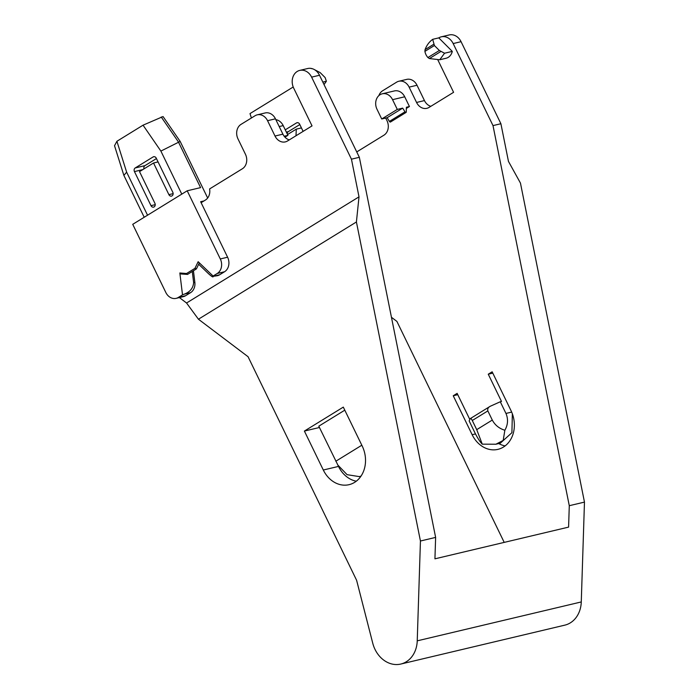 <?xml version="1.0" encoding="UTF-8"?>
<svg xmlns="http://www.w3.org/2000/svg" width="699" height="699" viewBox="0 0 699 699"><rect width="100%" height="100%" fill="white"/><g stroke="black" fill="none" stroke-linecap="round" stroke-linejoin="round"><path stroke-width="1.05" d="M427.91 57.545L439.365 50.494L434.402 45.531L424.905 51.377A10.948 8.991 -103.3 0 0 427.91 57.545L429.396 58.559L439.75 59.756L446.032 58.262A10.948 8.991 -103.3 0 0 452.297 51.394L438.78 37.877A12.591 10.345 76.7 0 1 441.314 36.82A12.591 10.345 76.7 0 1 453.17 43.565L493.005 125.602L569.283 505.7L568.593 527.116L434.935 558.824L435.626 537.4L359.347 157.301L319.513 75.265A12.591 10.345 -103.3 0 0 307.656 68.528L299.757 70.398A12.591 10.345 -103.3 0 0 293.711 88.161L312.034 125.89L287.516 140.98A10.948 8.991 -103.3 0 1 285.314 141.897A10.948 8.991 -103.3 0 1 275.004 136.034L267.56 120.7A10.948 8.991 -103.3 0 0 257.249 114.837A10.948 8.991 -103.3 0 0 255.048 115.754L241.033 124.37A10.948 8.991 -103.3 0 0 237.983 138.9L245.428 154.234A10.948 8.991 -103.3 0 1 242.378 168.765L209.604 188.931A10.948 8.991 -103.3 0 1 205.436 200.036L201.12 202.693L200.648 201.723L203.994 200.928M504.206 542.389L396.901 321.409L391.457 317.294M356.735 151.928L383.934 135.187A10.948 8.991 -103.3 0 0 386.984 120.665L385.717 118.044M378.875 95.606A10.948 8.991 76.7 0 1 382.589 90.8L396.604 82.176A10.948 8.991 76.7 0 1 398.806 81.259A10.948 8.991 76.7 0 1 409.116 87.122L416.56 102.456A10.948 8.991 -103.3 0 0 426.871 108.319A10.948 8.991 -103.3 0 0 429.072 107.401L453.59 92.312L437.915 60.035M406.364 108.415L409.439 106.528L404.712 96.785A10.948 8.991 -103.3 0 0 394.402 90.931L382.248 93.806A10.948 8.991 -103.3 0 0 376.997 109.254L381.724 118.987L397.285 109.411L392.558 99.669A10.948 8.991 -103.3 0 0 382.248 93.806M504.861 430.252C499.191 428.522 494.997 425.123 492.288 420.064L487.85 410.907L472.279 420.492C471.283 418.649 470.645 418.011 470.348 418.57L469.151 420.92L474.831 432.602C477.574 438.098 480.047 441.951 482.266 444.162L495.897 444.223L503.184 440.431L504.861 430.252C507.981 424.756 508.348 419.155 505.962 413.441L500.283 401.759L501.498 401.471L488.26 374.201L492.157 371.807L511.065 410.759A27.366 22.482 76.7 0 1 497.924 449.361A27.366 22.482 76.7 0 1 472.148 434.708L453.24 395.765L457.766 394.682M469.85 419.557L457.129 393.362L453.24 395.765M424.905 51.377L425.062 49.629C426.696 45.26 429.247 41.826 432.707 39.319L438.78 37.877M452.297 51.394L444.555 53.229L439.365 50.494M439.75 59.756L444.555 53.229M432.707 39.319L434.402 45.531M441.314 36.82L449.212 34.95A12.591 10.345 76.7 0 1 461.069 41.687L500.903 123.732L508.461 161.399L520.449 183.068L584.469 502.1L581.271 601.944A27.366 22.482 76.7 0 1 564.836 625.142L400.798 664.05A27.366 22.482 -103.3 0 0 417.233 640.843L420.44 541.009L356.411 221.976L198.437 319.216L248.058 356.717L356.612 580.292L372.75 643.202A27.366 22.482 -103.3 0 0 400.798 664.05M430.829 106.327A10.948 8.991 76.7 0 1 424.459 100.586L417.015 85.252A10.948 8.991 76.7 0 0 406.704 79.389L398.806 81.259M251.395 118L250.006 113.596L293.213 86.999M287.219 133.876A2.735 2.246 76.7 0 1 288.311 131.639L299.81 124.562M295.983 135.772L296.306 129.132L301.444 127.917M296.306 129.132L287.534 134.531M285.253 129.839L296.49 122.928A2.735 2.246 76.7 0 1 297.04 122.701A2.735 2.246 76.7 0 1 299.618 124.16L303.121 131.377M498.728 443.55A27.366 22.482 -103.3 0 0 505.124 445.91M289.272 139.896A10.948 8.991 76.7 0 1 282.903 134.164L275.458 118.821A10.948 8.991 -103.3 0 0 265.148 112.958L257.249 114.837M337.556 464.486L338.491 466.416A27.366 22.482 -103.3 0 0 356.28 481.209M322.833 82.106L326.372 81.259L324.03 84.579M310.391 68.327L312.759 68.852M326.372 81.259L325.149 77.589L320.186 72.617L314.332 69.577M319.513 75.265L311.614 77.135A12.591 10.345 -103.3 0 0 299.757 70.398M311.614 77.135L351.448 159.18L359.006 196.847L356.411 221.976M359.347 157.301L351.448 159.18M219.617 274.786A10.948 8.991 76.7 0 1 217.415 275.703L213.108 276.332L219.617 274.786L224.545 271.754A10.948 8.991 -103.3 0 0 227.603 257.223L201.12 202.693M179.39 297.573L186.554 302.999L359.006 196.847M199.259 263.051L196.419 268.905L199.259 263.051L198.158 261.706L213.09 276.044L217.258 273.484A10.948 8.991 -103.3 0 0 220.307 258.953L187.21 190.792L132.731 224.327L165.829 292.488A10.948 8.991 -103.3 0 0 176.139 298.351L183.426 296.621A10.948 8.991 -103.3 0 0 185.628 295.703L190.556 292.671A10.948 8.991 76.7 0 0 194.846 282.317L193.44 270.784M198.673 264.248L208.354 273.545C211.832 276.708 213.422 277.634 213.108 276.332L213.09 276.044M196.419 268.905L187.533 274.419L181.006 273.973L179.844 272.977L186.554 273.51L187.533 274.419M196.445 268.818L194.934 268.355L198.158 261.706M176.139 298.351A10.948 8.991 -103.3 0 0 178.341 297.433L182.509 294.864L179.844 272.977M192.277 271.5L193.632 282.606C193.177 288.189 189.988 292.06 184.055 294.218L182.509 294.864M144.204 217.258L123.872 175.388L114.531 145.724L116.908 141.277L126.641 172.155L123.872 175.388M147.541 215.205L126.641 172.155M116.908 141.277L143.05 125.182L163.05 116.55L180.176 141.425L207.664 198.018M180.176 141.425L160.884 151.08L143.05 125.182M160.884 151.08L181.792 194.13M154.89 203.269A2.735 2.246 76.7 0 1 153.579 207.131A2.735 2.246 76.7 0 1 151.001 205.663L134.453 171.587A2.735 2.246 76.7 0 1 135.213 167.952L153.116 156.934A2.735 2.246 76.7 0 1 153.666 156.707A2.735 2.246 76.7 0 1 156.244 158.166L172.793 192.251A2.735 2.246 76.7 0 1 171.473 196.113A2.735 2.246 76.7 0 1 168.896 194.645L153.535 162.998L139.52 171.622L154.89 203.269M144.003 168.861A2.735 2.246 76.7 0 1 144.938 165.646L156.436 158.568M161.224 116.986L178.359 141.853L200.578 187.62L187.21 190.792M153.535 162.998L158.061 161.923M186.554 302.999L198.437 319.216M323.305 470.016L304.388 431.065L343.305 407.115L362.222 446.058A27.366 22.482 76.7 0 1 349.081 484.669A27.366 22.482 76.7 0 1 323.305 470.016L338.491 466.416M435.626 537.4L420.44 541.009M569.283 505.7L584.469 502.1M493.005 125.602L500.903 123.732M304.388 431.065L319.434 427.5M361.025 476.098L359.33 476.613L347.08 474.673L337.879 465.088L318.796 426.18L344.79 410.173M488.26 374.201L492.795 373.126M512.35 413.773L511.913 432.69L500.335 443.166L495.897 444.223M335.817 461.235L361.811 445.228M489.746 406.573L470.348 418.57M472.279 420.492L476.727 429.649L482.266 444.162M487.85 410.907C487.317 408.784 488.234 407.185 490.584 406.119L500.283 401.759M489.859 406.495L490.584 406.119M409.439 106.528L406.399 107.244L406.259 112.015A1.092 0.603 -121.6 0 1 406.058 112.434L390.496 122.019A1.092 0.603 -121.6 0 1 389.404 121.399L387.132 117.712L381.724 118.987M284.17 136.235L287.927 135.344L284.965 137.17M275.86 119.651A10.948 8.991 76.7 0 1 283.2 125.61L287.927 135.344M406.058 112.434A1.092 0.603 -121.6 0 1 404.974 111.823L402.694 108.127L397.285 109.411M387.132 117.712L402.694 108.127M429.396 58.559L440.833 51.516M433.651 44.334L425.062 49.629M453.17 43.565L461.069 41.687M409.116 87.122L417.015 85.252M416.56 102.456L424.459 100.586M297.634 122.657L296.49 122.928M288.311 131.639L286.354 132.102M194.934 268.355L186.554 273.51M184.055 294.218L190.556 292.671M185.628 295.703L178.341 297.433M193.632 282.606L194.846 282.317M151.001 205.663L155.222 204.658M227.603 257.223L220.307 258.953M275.458 118.821L267.56 120.7M282.903 134.164L275.004 136.034M224.545 271.754L217.258 273.484M168.896 194.645L173.125 193.64M153.116 156.934L154.261 156.663M135.213 167.952L144.938 165.646M134.453 171.587L142.806 169.604M581.271 601.944L417.233 640.843M475.477 433.922L472.148 434.708M511.677 412.087L505.962 413.441M492.288 420.064L476.727 429.649M279.207 126.554L283.2 125.61M404.712 96.785L392.558 99.669M389.404 121.399L404.974 111.823M360.937 476.229L359.33 476.613"/></g></svg>
